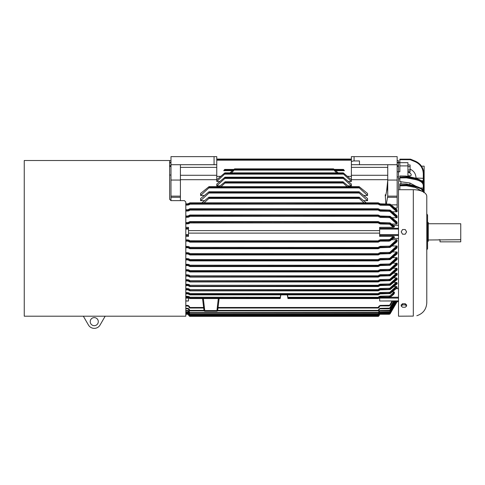 <?xml version="1.0" encoding="UTF-8"?>
<svg xmlns="http://www.w3.org/2000/svg" width="485" height="485" viewBox="0 0 485 485"><rect width="100%" height="100%" fill="white"/><g stroke="black" fill="none" stroke-linecap="round" stroke-linejoin="round"><path stroke-width="0.73" d="M410.643 159.213L410.443 159.704L410.643 159.207L415.506 161.25C420.792 163.76 423.563 167.943 423.817 173.794C423.557 167.931 420.786 163.754 415.512 161.244L410.643 159.207A0.54 0.54 0 0 0 410.437 159.165L410.643 159.213A0.54 0.54 0 0 0 410.437 159.165L410.237 159.704L410.231 159.165L399.852 159.165L399.852 159.704L399.852 159.165L410.643 159.213L415.512 161.244L421.495 166.167L424.145 166.167L424.145 192.43M398.506 189.702L398.506 316.196L413.317 316.105C417.815 315.711 417.815 315.711 413.317 316.105C417.815 315.711 417.815 315.711 413.317 316.105L413.317 189.702L398.506 189.702L398.506 171.763L399.852 171.763L399.852 162.669L407.933 162.669L407.933 176.443M410.698 316.129L412.777 316.099M426.782 205.616L426.782 196.431A13.465 6.729 180 0 0 413.317 189.702M426.782 196.431L426.782 302.737C426.382 309.309 423.065 313.643 416.815 315.735M426.782 231.866L426.782 284.374M404.908 229.532L402.877 229.532M404.975 303.731L402.811 303.731M402.877 234.2L404.908 234.2M402.55 307.229L405.242 307.229L406.588 306.065L405.242 304.901L402.55 304.901L401.198 306.065L402.55 307.229M406.588 306.065L406.588 304.901L405.242 303.731L402.55 303.731L401.198 304.901L401.198 306.065M402.55 303.731L402.55 304.901M405.242 303.731L405.242 304.901M402.55 234.2L405.242 234.2L406.588 231.866L405.242 229.532L402.55 229.532L401.198 231.866L402.55 234.2M428.261 223.743L460.75 223.743L460.75 239.699L428.261 239.99M440.022 239.699L440.022 241.839L460.75 241.839L460.75 239.699M438.337 239.875L439.568 239.711M439.592 239.711L439.992 239.699M398.506 288.69L396.13 288.69M398.506 238.462L393.026 238.462M397.16 240.36L390.243 246.713L389.079 247.065L380.185 247.065L378.276 248.441L380.185 247.453L390.243 247.132L396.93 241.694L397.16 240.633L396.766 239.705L391.498 239.705M396.93 241.694L396.196 242.245M397.16 246.604L390.243 252.958L389.079 253.309L380.185 253.309L378.276 254.686L380.185 253.697L390.243 253.376L397.015 247.865L397.16 246.15L396.742 245.974L391.892 245.974M397.015 247.865L396.318 248.399M397.16 252.546L390.243 258.899L389.079 259.251L380.185 259.251L378.276 260.627L380.185 259.639L390.243 259.317L397.088 253.752L397.16 252.139L396.712 251.939L392.232 251.939M397.088 253.752L396.415 254.261M397.16 258.208L390.243 264.561L389.079 264.907L380.185 264.907L378.276 266.289L380.185 265.301L390.243 264.98L397.142 259.366L397.16 257.862L396.669 257.638L392.529 257.638M397.142 259.366L396.494 259.851M396.566 265.186L397.16 264.84L397.16 263.343L392.801 263.076M397.16 268.726L397.16 269.872L390.243 275.498L380.185 275.826L378.276 276.814L380.185 275.431L389.079 275.431L390.243 275.08L397.16 268.726L396.566 268.26L393.062 268.26M397.16 269.872L396.621 270.272M378.924 281.306L379.428 280.93L378.924 281.306L379.428 280.93L378.924 280.039L380.185 279.572L389.776 279.36L390.243 280.366L380.185 280.694L378.276 281.415L380.185 280.3L389.079 280.3L390.243 279.948L397.142 273.619L396.494 273.188L393.305 273.188M397.142 273.619L397.16 274.91L396.669 275.098M378.924 285.907L379.428 285.526L378.924 285.907L379.428 285.526L378.924 284.634L380.185 284.174L389.776 283.961L390.243 284.968L380.185 285.289L378.276 286.017L380.185 284.901L389.079 284.901L390.243 284.549L397.088 278.269L396.415 277.863L393.541 277.863M397.088 278.269L397.16 279.518L396.712 279.669M397.015 282.652L397.16 283.658L390.243 289.284L380.185 289.612L378.276 290.6L380.185 289.218L389.079 289.218L390.243 288.866L397.015 282.652L393.778 282.276M397.16 283.658L396.742 283.961M378.924 294.243L379.428 293.861L378.924 294.243L379.428 293.861L378.924 292.97L380.185 292.503L389.776 292.291L390.243 293.298L380.185 293.625L378.276 294.346L380.185 293.231L389.079 293.231L390.243 292.885L396.93 286.744L394.014 286.399M396.93 286.744L397.16 287.854L390.116 293.583L380.185 293.892L378.276 294.88L189.871 294.88L187.968 293.892L185.803 293.892M398.506 301.603L397.16 301.567M397.142 301.118L390.243 313.061L379.294 313.546M185.803 227.338L188.489 227.338L188.489 236.395L185.803 236.395M188.489 297.632L188.489 300.997L185.803 300.894M390.243 204.415L389.776 204.076L390.243 204.834L389.079 204.482L380.185 204.482L378.276 203.367L380.185 204.088L390.243 204.415L397.088 209.981L397.16 211.593L396.712 211.793L392.232 211.793M390.243 210.357L389.776 210.017L390.243 210.775L389.079 210.423L380.185 210.423L378.276 209.308L380.185 210.029L390.243 210.357L397.015 215.867L397.16 217.583L396.742 217.759L391.892 217.759M390.243 216.601L389.776 216.262L390.243 217.019L389.079 216.668L380.185 216.668L378.276 215.552L380.185 216.28L390.243 216.601L396.93 222.039L397.16 223.094L396.766 224.028L391.498 224.028M379.658 230.617L188.489 230.617M394.172 226.416L394.523 226.665L394.062 227.107L393.202 227.338L379.658 227.338L379.658 236.395L393.202 236.395L394.062 236.625L394.523 237.068L394.172 237.31M379.658 233.115L188.489 233.115M280.645 294.88L280.209 298.493L280.833 294.88M185.803 314.256L187.968 314.256L189.114 315.838L378.276 315.838L378.276 315.317L189.623 315.141L189.114 315.311L189.871 315.838L378.276 315.838L379.034 315.311L378.276 315.317M185.803 313.213L187.968 313.213L187.968 314.256L188.095 313.746L185.803 313.74L187.968 313.734L189.114 315.311L189.623 315.141L189.114 315.311M185.803 312.673L187.968 312.673L189.114 314.25L378.53 314.08L379.034 314.25L378.276 314.777L378.276 314.256M185.803 311.049L187.968 311.049L189.114 312.631L378.53 312.461L379.034 312.631L378.276 313.152L378.276 312.631M185.803 308.824L187.968 308.824L189.114 310.4L203.997 310.406M185.803 305.914L189.223 306.265L189.871 307.496L203.639 307.496M398.506 225.27L393.026 225.27M351.389 176.352L347.387 176.352M220.76 176.352L216.759 176.352M170.987 175.043L169.647 175.043M397.088 209.981L396.415 209.471M397.015 215.867L396.318 215.334M396.93 222.039L396.196 221.481M385.824 203.821L385.236 194.776L385.872 194.776L385.236 194.776C385.357 196.043 385.502 196.346 385.684 195.673L385.514 196.037M351.389 181.457L343.544 174.127L343.344 172.927L351.389 179.771L351.389 181.457L348.266 181.457M219.887 181.457L216.759 181.457L224.603 174.127L224.804 172.927L216.759 179.771L216.759 181.457M224.961 177.249L216.759 184.064L216.759 185.864L224.822 178.444L224.961 177.249L343.186 177.249L351.389 184.064L351.389 185.864L348.012 185.864M220.135 185.864L216.759 185.864M359.239 191.848L358.93 192.054L359.239 191.848L367.545 198.541L367.545 200.657L363.562 200.657M204.585 200.657L200.602 200.657L208.932 193.042L359.215 193.042L367.545 200.657M208.908 191.848L209.223 192.315L358.924 192.315L208.908 191.848L200.602 198.541L200.602 200.657M367.545 195.473L359.239 187.913L359.215 186.713L367.545 193.46L367.545 195.473L363.738 195.473M204.409 195.473L200.602 195.473L208.908 187.913L208.932 186.713L359.215 186.713M208.932 186.713L200.602 193.46L200.602 195.473M397.16 162.839L398.506 162.73L398.506 171.763M397.16 160.674L398.506 160.674L398.506 162.669L399.852 162.669L399.852 159.668M169.647 162.457L170.987 162.457M397.16 162.457L398.506 162.457M170.987 160.674L169.647 160.674M394.172 291.934L394.523 292.631L394.062 293.874L390.243 296.978L380.185 297.299L378.276 298.287L380.185 296.911L389.079 296.911L390.243 296.559L389.776 295.971L394.172 291.934L392.147 291.934M393.202 294.528L394.062 293.874M379.658 297.632L379.658 300.997L398.506 300.894M216.759 160.195L351.389 160.195L351.389 164.712L351.389 156.637L397.16 156.637L397.16 208.065L394.954 208.065M387.739 179.692L351.389 179.692L351.389 167.373L387.739 167.373M397.16 164.712L351.389 164.712L351.389 167.373M338.142 172.866L335.626 170.665M334.207 169.429L333.607 168.913M336.76 172.866L334.45 170.665L344.417 170.665L343.459 169.429L234.54 168.913L234.655 169.429L224.688 169.429L223.731 170.665L233.697 170.665L231.387 172.866M344.417 170.665L343.835 170.114L224.312 170.114M230.011 172.866L232.521 170.665M233.94 169.429L234.54 168.913M170.987 164.712L216.759 164.712L216.759 156.637L170.987 156.637L170.987 200.632L169.647 199.286L169.647 160.511L24.25 160.511L24.25 316.196L83.347 316.196M216.759 164.712L216.759 167.373L180.408 167.373M180.408 175.285L216.759 175.285L216.759 167.373M216.759 175.285L216.759 179.692L180.408 179.692M397.16 211.187L390.243 204.834L389.776 205.422L380.185 205.21L378.276 204.094L189.623 204.185L189.114 203.633L189.871 203.367L189.871 204.094M397.16 217.128L390.243 210.775L389.776 211.363L380.185 211.151L378.276 210.035L189.623 210.126L189.114 209.575L189.871 209.308L189.871 210.035M397.16 223.373L390.243 217.019L389.776 217.607L380.185 217.395L378.276 216.28L189.623 216.377L189.114 215.825L189.871 215.552L189.871 216.28M209.223 192.315L208.932 193.042M358.924 192.315L359.215 193.042M364.017 202.833L359.246 198.432L358.997 197.444L359.33 197.237L366.254 202.833M204.13 202.833L208.902 198.432L359.246 198.432M359.33 197.237L209.15 197.444L208.902 198.432M209.15 197.444L208.817 197.237L209.15 197.444M201.899 202.833L208.817 197.237M351.389 185.864L343.325 178.444L343.186 177.249M221.021 186.652L224.973 183.045L225.058 181.845L343.089 181.845L348.97 186.652M219.178 186.652L225.058 181.845M347.127 186.652L343.174 183.045L343.089 181.845M224.804 172.927L343.344 172.927M386.375 203.821L387.739 196.134L387.739 182.202L387.436 187.428L385.684 195.673M170.987 197.274L180.408 197.274L180.408 200.632M180.408 164.712L180.408 197.274M394.062 227.107L390.243 223.603L389.776 224.191L380.185 223.979L378.276 222.864L189.623 222.954L189.114 222.409L189.871 222.136L189.871 222.864M390.243 223.185L390.243 223.603L389.079 223.252L380.185 223.252L378.276 222.136L380.185 222.864L390.243 223.185L389.776 222.845L394.523 226.665M394.062 236.625L390.243 240.13L389.776 239.541L380.185 239.754L378.276 240.869L189.623 240.772L189.114 241.324L189.871 241.591L378.276 241.591L378.276 240.869M394.523 237.068L390.243 240.548L390.243 240.13L389.079 240.481L380.185 240.481L378.276 241.591L380.185 240.869L390.243 240.548L389.776 240.887M287.314 294.88L287.938 298.493M287.951 298.026L378.276 298.026L378.276 297.299L287.89 297.299L287.963 298.287L378.276 298.287M287.89 297.299L287.502 294.88M185.803 297.299L187.968 297.299L189.871 298.287L280.209 298.493M202.542 298.56L204.015 310.588L217.656 310.588L219.129 298.56M389.776 247.471L390.243 247.132L389.776 246.119L380.185 246.338L378.276 247.453L189.623 247.356L189.114 247.908L189.871 248.174L378.276 248.174L378.276 247.453M389.776 259.657L390.243 259.317L389.776 258.311L380.185 258.523L378.276 259.639L189.623 259.548L189.114 260.093L189.871 260.366L378.276 260.366L378.276 259.639M389.776 265.319L390.243 264.98L389.776 263.967L380.185 264.186L378.276 265.295L189.623 265.204L189.114 265.756L189.871 266.022L378.276 266.022L378.276 265.295M397.16 263.597L390.243 269.951L389.776 269.363L380.185 269.575L378.276 270.691L189.623 270.6L189.114 271.151L189.871 271.418L378.276 271.418L378.276 270.691M397.16 264.743L390.243 270.369L390.243 269.951L389.079 270.303L380.185 270.303L378.276 271.418L380.185 270.691L390.243 270.369L389.776 270.709M378.924 290.224L379.428 289.848L378.924 290.224L379.428 289.848L378.924 288.957L380.185 288.49L389.776 288.278L390.243 288.866L389.776 289.624M397.16 279.336L389.776 285.307M397.16 274.74L389.776 280.706M378.924 276.438L379.428 276.062L378.924 276.438L379.428 276.062L378.924 275.171L380.185 274.704L389.776 274.492L390.243 275.08L389.776 275.838M389.776 293.643L397.16 287.854M389.776 253.716L390.243 253.376L389.776 252.37L380.185 252.582L378.276 253.697L189.623 253.6L189.114 254.152L189.871 254.425L378.276 254.425L378.276 253.697M394.523 292.631L389.776 297.317M392.692 300.997L390.243 305.241L380.185 305.392L389.079 305.392L389.079 305.914L380.185 305.914L379.428 306.441L378.924 306.265L378.276 307.496L218.032 307.496M397.16 301.603L390.243 313.583L389.776 313.334M378.924 313.031L380.185 312.673L389.079 312.673L390.243 312L396.597 300.997L390.243 312L380.185 312.152L378.924 313.031L378.53 314.08M378.924 311.406L380.185 311.049L389.079 311.049L390.243 310.376L395.657 300.997L390.243 310.376L380.185 310.533L378.924 311.406L378.53 312.461M394.372 300.997L390.243 308.145L380.185 308.302L378.924 309.175L378.276 310.406L217.68 310.406M351.389 159.062L216.759 159.062M351.389 162.202C351.492 161.463 352.389 161.044 354.08 160.941L359.464 160.941L359.464 164.712M387.739 164.712L387.739 180.062L397.16 180.062M387.739 182.202L387.739 180.062M343.459 169.429L343.835 170.114M223.731 170.665L224.688 169.429M170.987 180.062L180.408 180.062M378.924 223.518L379.428 222.967L378.924 222.245M378.53 222.954L379.034 222.409L378.53 221.748M378.276 221.875L189.114 222.13L189.623 221.748M185.803 223.252L187.968 223.252L189.223 222.245L187.968 222.864L185.803 222.864M378.924 204.743L379.428 204.197L378.924 203.476M378.53 204.185L379.034 203.633L378.53 202.979M378.276 203.106L189.114 203.36L189.623 202.979M185.803 204.482L187.968 204.482L189.223 203.476L187.968 204.088L185.803 204.088M188.72 203.858L189.223 204.743L189.623 204.185M378.924 210.69L379.428 210.138L378.924 209.417M378.53 210.126L379.034 209.575L378.53 208.92M378.276 209.047L189.114 209.302L189.623 208.92M185.803 210.423L187.968 210.423L189.223 209.417L187.968 210.029L185.803 210.029M188.72 209.799L189.223 210.69L189.623 210.126M378.924 216.934L379.428 216.383L378.924 215.661M378.53 216.377L379.034 215.825L378.53 215.164M378.276 215.291L189.114 215.546L189.623 215.164M185.803 216.668L187.968 216.668L189.223 215.661L187.968 216.28L185.803 216.28M188.72 216.043L189.223 216.934L189.623 216.377M188.72 222.627L189.223 223.518L189.623 222.954M378.924 241.488L379.428 241.106L378.924 241.488L379.428 241.106L378.924 240.214M378.53 241.985L379.034 241.603L378.53 240.772M185.803 240.481L188.72 240.766L189.223 240.214L189.623 240.772M378.276 241.857L189.114 241.603L189.623 241.985M185.803 240.869L188.72 241.106L188.72 240.766L189.223 241.488M390.243 305.241L389.079 305.914M379.428 306.441L379.034 307.49L378.53 307.32M379.034 307.49L378.276 308.017L378.276 307.496M217.971 308.017L378.276 308.017M378.53 298.414L379.034 298.032L378.53 297.208L378.924 296.644L379.428 297.196L378.924 297.917M280.197 298.026L189.871 298.026L189.114 297.754L189.623 297.208L189.223 296.644L185.803 296.183M189.114 298.032L189.623 298.414L188.72 297.196L189.223 296.644M189.223 297.917L187.968 296.911L185.803 296.911M378.924 248.071L379.428 247.689L378.924 248.071L379.428 247.689L378.924 246.798M378.53 248.569L379.034 248.187L378.53 247.356M185.803 247.065L188.72 247.35L189.223 246.798L189.623 247.356M378.276 248.441L189.114 248.187L189.623 248.569M185.803 247.453L188.72 247.689L188.72 247.35L189.223 248.071M378.924 258.984L379.428 259.536L378.924 260.257M378.53 259.548L379.034 260.093L378.53 260.754M378.276 260.627L189.114 260.372L189.623 260.754M185.803 259.251L187.968 259.251L189.223 260.257M185.803 258.523L189.223 258.984L188.72 259.875L185.803 259.639M378.924 264.646L379.428 265.198L378.924 265.919M378.53 265.204L379.034 265.756L378.53 266.41M378.276 266.289L189.114 266.035L189.623 266.41M185.803 264.907L187.968 264.907L189.223 265.919M185.803 264.186L189.223 264.646L188.72 265.537L185.803 265.301M378.924 271.309L379.428 270.927L378.924 271.309L379.428 270.927L378.924 270.036M378.53 271.806L379.034 271.424L378.53 270.6M185.803 270.303L188.72 270.588L189.223 270.036L189.623 270.6M378.276 271.679L189.114 271.424L189.623 271.806M185.803 270.691L188.72 270.927L188.72 270.588L189.223 271.309M185.803 289.612L187.968 289.612L189.871 290.6L378.276 290.333L378.53 289.515L379.034 290.066L378.53 290.721M189.114 290.339L189.623 290.721L189.114 290.339L189.623 289.515L189.223 288.957L185.803 288.49M378.276 289.606L189.871 289.606L189.871 290.333L188.72 289.509L189.223 290.224M185.803 289.218L188.72 289.509L189.223 288.957M185.803 285.289L187.968 285.289L189.871 286.277L378.276 286.017L378.53 285.198L379.034 285.744L378.53 286.405M189.114 286.023L189.623 286.405L189.114 286.023L189.623 285.198L189.223 284.634L185.803 284.174M378.276 285.289L189.871 285.289L189.871 286.017L188.72 285.186L189.223 285.907M185.803 284.901L188.72 285.186L189.223 284.634M185.803 280.694L187.968 280.694L189.871 281.682L378.276 281.415L378.53 280.597L379.034 281.148L378.53 281.803M189.114 281.421L189.623 281.803L189.114 281.421L189.623 280.597L189.223 280.039L185.803 279.572M378.276 280.688L189.871 280.688L189.871 281.415L188.72 280.591L189.223 281.306M185.803 280.3L188.72 280.591L189.223 280.039M185.803 275.826L187.968 275.826L189.871 276.814L378.276 276.547L378.53 275.729L379.034 276.28L378.53 276.935M189.114 276.553L189.623 276.935L189.114 276.553L189.623 275.729L189.223 275.171L185.803 274.704M378.276 275.819L189.871 275.819L189.871 276.547L188.72 275.722L189.223 276.438M185.803 275.431L188.72 275.722L189.223 275.171M378.53 294.734L379.034 294.353L378.53 293.528L378.924 292.97M185.803 293.625L187.968 293.625L189.871 294.613L189.871 293.619L378.276 293.619L378.276 294.346L189.871 294.346L189.114 294.08L189.623 293.528L189.223 292.97L185.803 292.503M189.114 294.353L189.623 294.734L188.72 293.522L189.223 292.97M189.223 294.243L187.968 293.231L185.803 293.231M378.924 253.043L379.428 253.594L378.924 254.316M378.53 253.6L379.034 254.152L378.53 254.813M378.276 254.686L189.114 254.431L189.623 254.813M185.803 253.309L187.968 253.309L189.223 254.316M185.803 252.582L189.223 253.043L188.72 253.934L185.803 253.697M188.72 306.441L189.223 306.265L188.72 306.441L189.114 307.49L189.623 307.32M390.243 313.583L389.079 314.256L380.185 314.256L378.924 314.613L379.428 314.783L379.034 315.838L378.276 315.838L378.488 316.329M379.034 315.838L378.276 316.359L379.034 315.838M189.75 316.353L189.114 315.838L189.871 316.359L378.276 316.359M189.186 315.984L188.72 314.783L189.223 314.613M189.114 315.838L189.623 315.668M390.243 313.061L389.079 313.734L380.185 313.734L379.428 314.262L378.924 314.086M379.428 314.262L379.034 315.311M188.72 314.262L189.223 314.086L188.72 314.262M379.428 313.201L379.034 314.25M189.114 314.25L189.623 314.08L189.114 314.25L189.623 314.08L189.114 314.25L189.871 314.777L378.276 314.777M188.72 313.201L189.223 313.031L188.72 313.201L189.223 313.031L189.623 314.08M379.428 311.576L379.034 312.631M189.114 312.631L189.623 312.461L189.114 312.631L189.623 312.461L189.114 312.631L189.871 313.152L378.276 313.152M188.72 311.576L189.223 311.406L188.72 311.576L189.223 311.406L189.623 312.461M390.243 308.145L389.079 308.824L380.185 308.824L378.924 309.175M379.428 309.345L379.034 310.4L378.53 310.23M379.034 310.4L378.276 310.921L378.276 310.406M189.114 310.4L189.623 310.23L189.114 310.4L189.623 310.23L189.114 310.4L189.871 310.921L204.137 310.921M217.535 310.921L378.276 310.921M188.72 309.345L189.223 309.175L188.72 309.345L189.223 309.175L189.623 310.23M389.146 314.256L389.667 314.122M389.879 313.995L390.219 313.631M189.114 307.49L189.871 308.017L203.7 308.017M203.354 298.56L204.822 311.297A0.806 0.806 0 0 1 204.015 310.588A0.806 0.806 0 0 0 204.822 311.297L216.856 311.297A0.806 0.806 0 0 0 217.656 310.588A0.806 0.806 0 0 1 216.856 311.297L218.317 298.56M423.817 183.118L423.817 181.893L422.229 181.39M423.175 182.578L423.817 182.136L423.817 184.603M423.817 178.322L415.657 178.019L423.817 178.322L423.817 181.893M423.29 178.341L423.296 181.426M422.162 189.211L423.817 188.774L423.817 192.218L423.817 184.761M415.645 186.058L409.867 183.003L399.852 181.608L399.852 177.201L406.539 177.098L406.436 177.837L415.312 179.559C420.386 180.693 423.047 182.663 423.29 185.47L423.29 188.071L423.817 188.774M410.437 159.213L415.506 161.317C420.798 163.815 423.569 167.986 423.817 173.836L423.817 171.09L423.29 171.041M423.29 171.108L423.817 171.102M406.539 177.098L415.506 178.801C420.792 179.983 423.563 182.051 423.817 185.003L423.817 184.773C423.569 181.814 420.798 179.674 415.506 178.341L406.297 176.291L399.852 176.049L399.852 177.201M406.527 177.055L406.309 176.34M423.29 188.071L420.537 187.974M399.852 183.863L406.254 183.96L415.421 186.004C421.932 188.404 424.733 190.623 423.817 192.66C423.569 189.708 420.798 187.562 415.506 186.228L406.297 184.179L399.852 183.936L399.852 185.094L406.539 184.991L406.436 185.731L415.312 187.452L415.506 186.689L421.15 188.841L423.745 192.175M406.539 184.991L406.309 184.233M406.527 184.949L415.506 186.689L415.506 186.228M407.933 164.961L410.086 164.961L410.086 171.69L407.933 171.69M399.852 159.165L399.852 159.704L410.237 159.704L415.312 161.808C420.386 164.209 423.047 168.216 423.29 173.836L423.817 173.794L423.817 180.784L421.477 180.729M423.29 185.47L423.817 185.003L423.817 192.218M423.817 185.003L423.817 184.773C424.733 182.73 421.932 180.511 415.421 178.11L406.254 176.073L399.852 175.976M399.852 188.92L399.852 185.094M409.867 171.69L409.867 172.987L410.916 173.933C411.601 175.043 411.256 175.661 409.867 175.782L408.267 175.861M407.933 170.005L410.086 170.005M407.933 166.64L410.086 166.64M409.867 172.987L407.933 171.92M409.867 169.065C413.82 170.726 415.869 173.721 416.009 178.037M399.852 181.608L399.852 180.062M400.931 181.596L400.931 183.882M399.852 165.912L407.933 165.912M398.506 178.856L399.852 178.856M397.16 162.73L398.506 162.669M98.297 321.634A4.038 4.038 0 0 1 94.26 325.671A4.038 4.038 0 0 1 90.216 321.634A4.038 4.038 0 0 1 94.26 317.596A4.038 4.038 0 0 1 98.297 321.634M83.341 316.196L88.428 324.998A6.729 6.729 0 0 0 100.086 324.998L105.172 316.196L83.341 316.196M105.166 316.196L185.803 316.196L185.803 201.978L184.458 200.632L170.993 200.632M427.588 222.439L428.261 222.439L428.261 241.287L427.588 241.287M426.782 213.776L427.588 215.17L427.588 248.562L426.782 249.957M185.803 228.302L188.489 228.302M185.803 229.059L188.489 229.059M185.803 234.673L188.489 234.673M185.803 235.425L188.489 235.425M185.803 298.087L188.489 298.087M396.712 211.793L389.776 205.422M185.803 205.21L189.223 204.743M396.742 217.759L389.776 211.363M185.803 211.151L189.223 210.69M396.766 224.028L389.776 217.607M185.803 217.395L189.223 216.934M393.202 227.338L389.776 224.191M185.803 223.979L189.223 223.518M185.803 239.754L189.223 240.214M393.202 236.395L389.776 239.541M280.257 297.299L189.623 297.208M185.803 246.338L189.223 246.798M396.766 239.705L389.776 246.119M189.223 258.984L189.623 259.548M396.712 251.939L389.776 258.311M189.223 264.646L189.623 265.204M396.669 257.638L389.776 263.967M185.803 269.575L189.223 270.036M396.621 263.076L389.776 269.363M378.53 289.515L378.924 288.957M389.776 288.278L396.318 282.276M378.53 285.198L378.924 284.634M389.776 283.961L396.415 277.863M378.53 280.597L378.924 280.039M389.776 279.36L396.494 273.188M378.53 275.729L378.924 275.171M389.776 274.492L396.566 268.26M389.776 292.291L396.196 286.399M189.223 253.043L189.623 253.6M396.742 245.974L389.776 252.37M380.185 313.74L380.185 314.256L380.058 313.746L389.079 313.74L380.185 313.74L389.079 313.74L389.079 313.213L380.185 313.213L380.185 313.734L380.185 313.213M389.206 313.728L389.079 314.256L389.079 313.74M187.968 313.734L187.968 313.213L188.853 313.546M189.435 314.65L189.623 315.141M378.712 314.65L378.53 315.141M396.597 300.997L389.776 312.813M185.803 312.152L187.968 312.152L189.223 313.031M395.984 300.997L389.776 311.752M380.185 312.152L380.185 312.673L380.185 312.152L389.079 312.152L389.079 312.673M185.803 310.533L187.968 310.533L189.223 311.406M395.051 300.997L389.776 310.127M380.185 310.533L380.185 311.049L380.185 310.533L389.079 310.533L389.079 311.049M185.803 308.302L187.968 308.302L189.223 309.175M393.759 300.997L389.776 307.896M380.185 308.302L380.185 308.824L380.185 308.302L389.079 308.302L389.079 308.824M185.803 305.392L187.968 305.392L189.223 306.265M187.968 222.864L187.968 223.979M187.968 204.088L187.968 205.21M187.968 210.029L187.968 211.151M187.968 216.28L187.968 217.395M187.968 240.869L187.968 239.754M187.968 297.299L187.968 296.183M187.968 247.453L187.968 246.338M187.968 259.639L187.968 258.523M187.968 265.301L187.968 264.186M187.968 270.691L187.968 269.575M187.968 289.612L187.968 288.49M187.968 285.289L187.968 284.174M187.968 280.694L187.968 279.572M187.968 275.826L187.968 274.704M187.968 293.625L187.968 292.503M187.968 253.697L187.968 252.582M187.968 305.914L187.968 305.392L187.968 305.914M187.968 312.673L187.968 312.152L187.968 312.673M187.968 311.049L187.968 310.533L187.968 311.049M187.968 308.824L187.968 308.302L187.968 308.824M397.16 176.934L398.506 176.934M398.506 165.646L397.16 165.646M398.506 166.476L397.16 166.476M397.16 171.799L398.506 171.799M398.506 228.302L379.658 228.302M398.506 229.059L379.658 229.059M398.506 234.673L379.658 234.673M398.506 235.425L379.658 235.425M398.506 297.25L390.128 297.25M398.506 298.087L379.658 298.087M169.647 162.839L170.987 162.839M169.647 165.646L170.987 165.646M169.647 166.476L170.987 166.476M351.389 175.285L387.739 175.285M359.239 187.913L208.908 187.913M343.325 178.444L224.822 178.444M343.174 183.045L224.973 183.045M343.544 174.127L224.603 174.127M391.019 204.864L397.16 204.864M380.185 305.392L380.185 305.914L380.185 305.392L378.924 306.265M392.08 300.997L389.776 304.992M378.924 296.644L380.185 296.183L389.776 295.971M351.389 159.165L216.759 159.165M354.08 160.941L354.08 156.637M397.16 196.134L387.739 196.134M397.16 197.274L387.661 197.274M351.389 159.535L216.759 159.535M333.48 169.386L234.667 169.386M214.067 164.712L214.067 156.637M170.987 196.134L180.408 196.134M389.079 222.864L389.079 223.979M380.185 222.864L380.185 223.979M189.871 221.875L378.276 222.136L378.276 222.864M389.079 204.088L389.079 205.21M380.185 204.088L380.185 205.21M189.871 203.106L378.276 203.367L378.276 204.094M389.079 210.029L389.079 211.151M380.185 210.029L380.185 211.151M189.871 209.047L378.276 209.308L378.276 210.035M389.079 216.28L389.079 217.395M380.185 216.28L380.185 217.395M189.871 215.291L378.276 215.552L378.276 216.28M358.93 187.186L209.217 187.186M209.168 197.71L358.979 197.71M342.974 177.716L225.173 177.716M342.846 182.318L225.307 182.318M343.174 173.4L224.973 173.4M389.079 240.869L389.079 239.754M380.185 240.869L380.185 239.754M189.871 241.857L189.871 240.869M389.079 297.299L389.079 296.183M380.185 297.299L380.185 296.183M189.871 298.287L189.871 297.299M389.079 247.453L389.079 246.338M380.185 247.453L380.185 246.338M189.871 248.441L189.871 247.453M389.079 259.639L389.079 258.523M380.185 259.639L380.185 258.523M189.871 260.627L189.871 259.639M389.079 265.301L389.079 264.186M380.185 265.301L380.185 264.186M189.871 266.289L189.871 265.295M389.079 270.691L389.079 269.575M380.185 270.691L380.185 269.575M189.871 271.679L189.871 270.691M389.079 289.612L389.079 288.49M380.185 289.612L380.185 288.49M378.276 290.6L189.871 290.6M389.079 285.289L389.079 284.174M380.185 285.289L380.185 284.174M378.276 286.277L189.871 286.277M389.079 280.694L389.079 279.572M380.185 280.694L380.185 279.572M378.276 281.682L189.871 281.682M389.079 275.826L389.079 274.704M380.185 275.826L380.185 274.704M378.276 276.814L189.871 276.814M389.079 293.625L389.079 292.503M380.185 293.625L380.185 292.503M378.276 294.613L189.871 294.613M389.079 253.697L389.079 252.582M380.185 253.697L380.185 252.582M189.871 254.686L189.871 253.697M189.871 316.359L189.871 315.317M189.871 314.777L189.871 314.256M189.871 313.152L189.871 312.631M189.871 310.921L189.871 310.406M189.871 308.017L189.871 307.496M423.29 189.223L423.29 190.666M415.506 178.341L415.312 179.559M415.312 187.452L422.847 191.678M415.312 161.808L415.506 161.25M399.852 177.934L406.436 177.837M409.867 183.003L409.867 184.767M399.852 185.828L406.436 185.731M409.867 175.782L409.867 176.879M423.29 173.836L423.29 178.274M185.803 300.997L188.489 300.997M394.535 226.495L390.116 222.9L380.185 222.591L378.276 221.603L189.871 221.603L187.968 222.591L185.803 222.591M396.882 209.635L390.116 204.13L380.185 203.821L378.276 202.833L189.871 202.833L187.968 203.821L185.803 203.821M396.791 215.504L390.116 210.072L380.185 209.762L378.276 208.774L189.871 208.774L187.968 209.762L185.803 209.762M396.688 221.663L390.116 216.316L380.185 216.007L378.276 215.019L189.871 215.019L187.968 216.007L185.803 216.007M185.803 241.142L187.968 241.142L189.871 242.13L378.276 242.13L380.185 241.142L389.079 241.142L390.116 240.827L394.535 237.232M280.191 298.56L189.871 298.56L187.968 297.572L185.803 297.572M185.803 247.726L187.968 247.726L189.871 248.714L378.276 248.714L380.185 247.726L390.116 247.411L396.688 242.07M185.803 259.911L187.968 259.911L189.871 260.9L378.276 260.9L380.185 259.911L390.116 259.602L396.882 254.098M185.803 265.568L187.968 265.568L189.871 266.556L378.276 266.556L380.185 265.568L390.116 265.259L396.954 259.699M185.803 270.963L187.968 270.963L189.871 271.952L378.276 271.952L380.185 270.963L390.116 270.654L397.015 265.04M397.16 283.84L390.116 289.569L380.185 289.878L378.276 290.867L189.871 290.867L187.968 289.878L185.803 289.878M397.136 279.536L390.116 285.253L380.185 285.562L378.276 286.55L189.871 286.55L187.968 285.562L185.803 285.562M397.106 274.965L390.116 280.651L380.185 280.96L378.276 281.949L189.871 281.949L187.968 280.96L185.803 280.96M397.07 270.127L390.116 275.783L380.185 276.092L378.276 277.08L189.871 277.08L187.968 276.092L185.803 276.092M185.803 253.97L187.968 253.97L189.871 254.958L378.276 254.958L380.185 253.97L390.116 253.661L396.791 248.229M379.658 300.997L398.506 300.997M169.647 162.73L170.987 162.73M393.729 294.322L390.116 297.263L389.079 297.572L380.185 297.572L378.276 298.56L287.957 298.56M216.759 159.147L351.389 159.147M234.661 168.853L333.486 168.853M209.077 186.652L359.07 186.652M359.094 191.781L209.053 191.781M359.185 197.177L208.968 197.177M225.101 177.183L343.053 177.183M225.198 181.784L342.95 181.784M224.931 172.866L343.216 172.866M386.563 191.545L387.739 180.341M399.852 162.53L398.506 162.53"/></g></svg>
